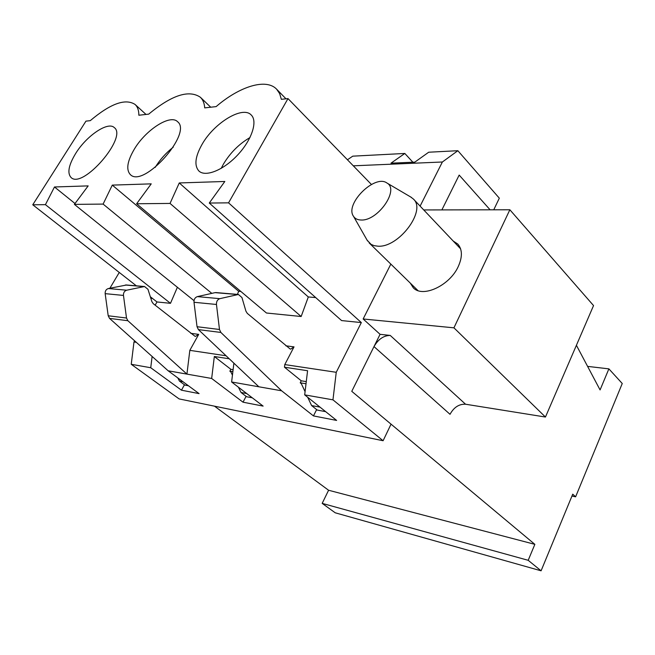 <?xml version="1.0" encoding="UTF-8"?>
<svg xmlns="http://www.w3.org/2000/svg" width="655" height="655" viewBox="0 0 655 655"><rect width="100%" height="100%" fill="white"/><g stroke="black" fill="none" stroke-linecap="round" stroke-linejoin="round"><path stroke-width="0.98" d="M119.259 272.447L109.901 288.225M150.814 298.287L152.509 298.451M576.408 345.283L600.078 389.93L608.88 368.863L622.25 383.511L575.614 496.817L572.732 494.165L541.087 570.808L335.221 512.8L322.178 503.376L328.589 490.251L214.48 406.165M453.931 327.827L509.86 209.772L593.545 305.574L545.451 417.038L453.931 327.827L363.148 318.977L390.839 264.104M509.86 209.772L423.744 209.944M410.267 283.083L413.248 287.733C422.491 298.189 449.666 285.744 458.254 266.544C462.569 256.924 462.414 249.424 457.788 244.053L453.17 240.999M545.451 417.038L465.549 404.225L390.241 335.434C383.699 335.499 378.279 339.216 373.997 346.585L351.768 391.33L380.08 334.32L390.241 335.434M373.997 346.585L450.018 414.304C453.89 407.304 459.065 403.938 465.549 404.225M575.614 496.817L571.962 496.023M232.443 375.159L230.519 371.287L229.864 371.18L230.838 371.934M230.519 371.287L232.869 371.672M305.074 391.657L300.989 382.929L300.227 382.807L301.349 383.715M300.989 382.929L306.024 383.764M441.871 209.911L459.171 175.082L490.104 209.813L459.171 175.082L441.871 209.911M608.88 368.863L587.592 366.382M541.087 570.808L528.192 560.303L322.178 503.376M528.192 560.303L534.857 544.346L328.589 490.251M534.857 544.346L351.768 391.33L391.043 424.153L383.101 440.733L179.126 398.92L131.237 364.295L133.98 341.984L136.314 342.328M325.658 411.651L317.241 410.063L311.6 405.568L307.711 397.282M320.008 407.132L311.6 405.568M252.298 397.814L246.616 396.742L241.048 392.492L238.42 387.195M246.722 393.549L241.048 392.492M188.46 385.77L184.906 385.107L179.445 381.079L177.792 377.902M182.982 381.734L179.445 381.079M380.08 334.32L363.148 318.977M367.103 240.156L371.107 244.397L374.144 245.658L377.714 246.165C398.445 248.155 426.765 210.574 413.403 199.038L410.726 197.008M361.077 220.006C377.779 221.169 399.706 189.631 386.958 183.023C374.807 173.919 344.514 204.123 353.495 216.297C355.051 218.704 357.581 219.941 361.077 220.006M184.456 384.772L181.468 390.192L150.74 367.733L131.237 364.295M150.74 367.733L152.124 356.459M306.278 381.619L301.259 380.801L300.227 382.807M233.106 369.682L230.871 369.314L229.864 371.18M347.437 159.771L352.767 156.16L404.823 153.458L390.986 163.177L414.82 162.137L428.697 152.222L457.853 150.707L499.323 198.17L493.747 209.805M412.879 162.219L404.823 153.458M457.853 150.707L442.371 161.998L353.307 165.821M134.291 149.217C145.672 129.903 170.234 113.97 177.546 121.674C192.963 133.071 143.445 188.591 130.345 174.59C125.924 169.727 127.234 161.269 134.291 149.217M202.117 144.264C214.177 122.878 242.669 105.48 251.217 114.993C257.906 121.257 251.798 139.924 237.667 154.965C223.633 170.087 205.572 177.349 198.948 171.053C194.06 165.617 195.116 156.684 202.117 144.264M75.653 153.491C86.427 135.88 107.952 121.191 114.257 127.569C127.962 137.001 82.653 189.475 71.076 177.521C67.088 173.157 68.611 165.15 75.653 153.491M371.418 184.464L287.995 98.586L281.347 99.323L279.66 93.632L276.639 89.211C266.127 78.019 239.517 86.403 216.125 106.609L204.704 107.887C204.368 103.261 202.927 99.716 200.373 97.259C188.943 89.473 171.725 95.098 148.718 114.134L138.852 115.239C138.86 110.368 137.599 106.773 135.061 104.448C125.4 98.193 110.466 103.596 90.267 120.659L85.944 121.142L32.75 204.786L136.379 285.834M287.995 98.586L228.554 202.845L209.272 203.042L224.821 181.476L179.265 182.95L170.038 203.427L136.617 203.754L151.231 183.858L112.283 185.111L103.105 204.09L74.383 204.376L88.171 185.889L54.48 186.978L45.424 204.663L32.75 204.786M150.331 296.748L156.995 301.955L155.145 305.181M134.643 340.837L133.98 341.984M194.027 300.67L74.383 204.376M211.811 293.375L103.105 204.09M315.669 297.558L308.308 296.961L301.161 316.504L266.462 313.008L136.617 203.754M301.161 316.504L170.038 203.427M246.1 396.349L243.013 402.186L211.663 378.467L186.929 374.111L189.827 350.351L198.702 334.369L190.761 333.329M189.827 350.351L226.081 355.788M285.867 345.815L294.029 346.88L284.778 364.581L336.244 372.294L361.331 322.579L341.591 320.582L209.272 203.042M240.868 291.467L238.674 291.287L237.429 294.39M177.382 287.267L170.488 303.322L156.995 301.955M211.663 378.467L214.332 356.508L229.25 358.784M233.892 363.173L231.616 381.988L258.856 386.786L198.424 329.621L220.874 332.445L219.482 329.481L216.461 304.469C216.346 301.447 217.476 299.515 219.851 298.664L238.395 294.472L241.941 297.526L245.928 311.174L247.303 313.385L290.263 349.074M442.371 161.998L420.109 206.112M228.554 202.845L361.331 322.579M383.101 440.733L332.961 399.845L336.244 372.294M170.488 303.322L45.424 204.663M181.468 390.192L199.095 393.622L168.171 370.804L186.929 374.111L127.864 320.713L109.549 318.404L168.171 370.804M332.961 399.845L304.69 394.867L336.621 420.428L313.458 415.909L281.625 390.798L258.856 386.786M243.013 402.186L263.122 406.1L231.616 381.988M221.185 168.392L223.453 164.069C230.298 152.738 239.132 143.912 249.948 137.575M308.308 296.961L179.265 182.95M284.778 364.581L284.466 367.201L307.58 370.73L304.69 394.867M316.643 409.588L313.458 415.909M301.259 380.801L284.466 367.201M281.625 390.798L220.874 332.445M294.029 346.88L290.681 349.123M198.424 329.621L197.04 326.714L194.003 302.282L216.461 304.469M194.003 302.282C193.888 299.335 195.01 297.452 197.36 296.625L215.077 292.638L237.708 294.553M216.33 292.605L215.077 292.638M155.186 167.402C160 159.591 166.018 152.852 173.231 147.187M238.674 291.287L112.283 185.111M230.871 369.314L214.332 356.508M75.014 203.525L54.48 186.978M126.571 284.999L108.353 288.544C106.094 289.281 105.029 290.984 105.16 293.645L108.206 315.767L109.549 318.404M195.059 336.326L153.237 303.674L151.886 301.66L147.964 289.297L144.526 286.522L126.693 290.206C124.417 290.959 123.336 292.703 123.468 295.43L126.513 318.027L127.864 320.713M195.46 336.383L198.702 334.369M197.04 326.714L219.482 329.481M197.36 296.625L219.851 298.664M126.693 290.206L108.353 288.544M143.871 286.595L125.367 285.023M123.468 295.43L105.16 293.645M126.513 318.027L108.206 315.767M460.604 248.843L413.403 199.038M417.964 290.599L369.117 242.882M353.495 216.297L367.561 240.958M386.958 183.023L411.487 197.458M285.981 98.807L276.639 89.211M215.757 292.556L238.395 294.472M210.722 107.215L200.373 97.259M146.016 114.437L135.061 104.448M144.526 286.522L126.022 284.958"/></g></svg>
